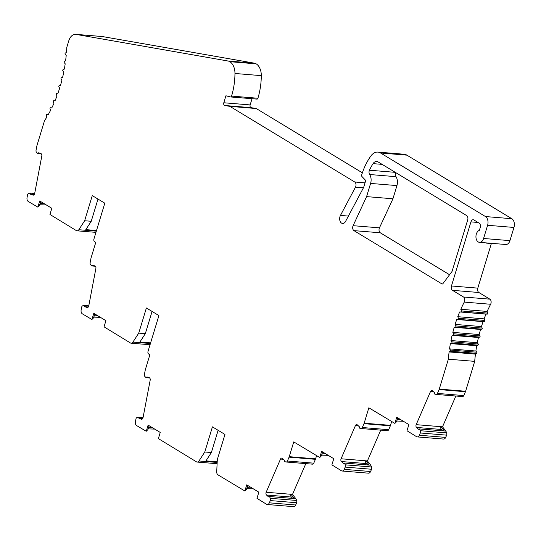 <?xml version="1.0" encoding="UTF-8"?>
<svg xmlns="http://www.w3.org/2000/svg" width="541" height="541" viewBox="0 0 541 541"><rect width="100%" height="100%" fill="white"/><g stroke="black" fill="none" stroke-linecap="round" stroke-linejoin="round"><path stroke-width="0.81" d="M491.424 243.322A6.756 4.45 94.7 0 0 491.363 243.518L477.804 288.13A3.381 2.225 94.7 0 0 478.873 292.498L489.855 299.153A3.381 2.225 -85.3 0 1 490.924 303.515A3.381 2.225 -85.3 0 1 490.619 304.258A108.099 71.202 94.7 0 0 487.164 311.433L460.817 309.276L461.372 310.953A0.676 0.446 94.7 0 1 460.939 311.961L459.661 311.954A108.099 71.202 -85.3 0 0 457.774 316.695L458.416 318.291A0.676 0.446 94.7 0 1 458.031 319.346L456.753 319.488A108.099 71.202 -85.3 0 0 455.103 324.411L455.833 325.919A0.676 0.446 94.7 0 1 455.502 327.007L454.224 327.305A108.099 71.202 -85.3 0 0 452.831 332.377L453.642 333.79A0.676 0.446 94.7 0 1 453.365 334.906L452.1 335.352A108.099 71.202 -85.3 0 0 450.971 340.546L451.857 341.851A0.676 0.446 94.7 0 1 451.64 342.994L450.396 343.582A108.099 71.202 -85.3 0 0 449.53 348.871L450.484 350.054A0.676 0.446 94.7 0 1 450.328 351.21L449.111 351.941A108.099 71.202 -85.3 0 0 448.354 359.204L439.272 389.094A3.381 2.225 94.7 0 1 439.096 389.567L437.432 393.422A2.029 1.332 94.7 0 1 436.161 394.423A2.029 1.332 94.7 0 1 435.992 394.389L434.599 394.004L434.423 392.617L432.394 390.751A2.029 1.332 -85.3 0 0 431.799 390.474A2.029 1.332 -85.3 0 0 430.528 391.474L416.178 424.665A2.029 1.332 -85.3 0 0 416.076 424.949A2.029 1.332 -85.3 0 0 416.529 427.431L418.565 429.304L419.491 428.939L420.391 430.724L420.506 432.55A1.826 1.204 94.7 0 1 420.323 432.989L419.349 435.241A3.381 2.225 94.7 0 1 417.226 436.905A3.381 2.225 94.7 0 1 416.55 436.682L406.994 430.751L408.868 424.59L396.742 417.246L394.869 423.407L368.847 407.786L364.167 423.197A3.381 2.225 94.7 0 1 363.992 423.677L362.328 427.525A2.029 1.332 94.7 0 1 361.057 428.526A2.029 1.332 94.7 0 1 360.888 428.499L359.495 428.114L359.319 426.727L357.29 424.854A2.029 1.332 -85.3 0 0 356.695 424.584A2.029 1.332 -85.3 0 0 355.423 425.584L341.073 458.775A2.029 1.332 -85.3 0 0 340.972 459.059A2.029 1.332 -85.3 0 0 341.425 461.541L343.454 463.414L344.387 463.049L345.286 464.834L345.401 466.66A1.826 1.204 94.7 0 1 345.219 467.099L344.245 469.351A3.381 2.225 94.7 0 1 342.122 471.015A3.381 2.225 94.7 0 1 341.445 470.792L331.89 464.861L333.763 458.7L321.638 451.356L319.765 457.517L293.743 441.896L289.252 456.678A3.381 2.225 94.7 0 1 289.077 457.159L287.413 461.006A2.029 1.332 94.7 0 1 286.142 462.007A2.029 1.332 94.7 0 1 285.973 461.98L284.58 461.595L284.404 460.208L282.375 458.335A2.029 1.332 -85.3 0 0 281.787 458.065A2.029 1.332 -85.3 0 0 280.509 459.066L266.158 492.256A2.029 1.332 -85.3 0 0 266.057 492.54A2.029 1.332 -85.3 0 0 266.51 495.022L268.546 496.895L269.472 496.53L270.372 498.315L270.486 500.141A1.826 1.204 94.7 0 1 270.304 500.581L269.33 502.832A3.381 2.225 94.7 0 1 267.207 504.496A3.381 2.225 94.7 0 1 266.53 504.273L256.975 498.342L258.848 492.182L246.723 484.837L244.857 490.998L217.989 474.87A3.381 2.225 94.7 0 1 216.718 471.705L217.313 459.58L224.955 434.443L212.424 426.856L204.789 451.992L198.98 460.966A3.381 2.225 94.7 0 1 197.154 462.061A3.381 2.225 94.7 0 1 196.478 461.838L158.371 438.609L160.244 432.448L148.119 425.104L146.246 431.265L136.623 425.578A3.381 2.225 94.7 0 1 135.433 421.716L136.014 418.68A1.826 1.204 94.7 0 1 137.029 417.537L138.564 417.226L139.023 418.43L141.384 419.221A2.029 1.332 -85.3 0 0 141.593 419.261A2.029 1.332 -85.3 0 0 142.966 417.977A2.029 1.332 -85.3 0 0 143.04 417.672L150.188 380.12A2.029 1.332 -85.3 0 0 149.275 377.713L146.915 376.921L146.084 377.692L144.927 376.536A2.029 1.332 94.7 0 1 144.433 374.392L145.258 370.037A3.381 2.225 94.7 0 1 145.387 369.53L149.877 354.747L148.667 354.01A2.029 1.332 94.7 0 1 148.024 351.393L158.905 315.579L146.381 307.985L138.739 333.121L132.93 342.095A3.381 2.225 94.7 0 1 131.111 343.19A3.381 2.225 94.7 0 1 130.435 342.967L104.048 326.838L105.914 320.678L93.796 313.334L91.923 319.494L82.333 313.827A3.381 2.225 94.7 0 1 81.143 309.973L81.725 306.936A1.826 1.204 94.7 0 1 82.739 305.793L84.281 305.482L84.734 306.686L87.094 307.477A2.029 1.332 -85.3 0 0 87.304 307.518A2.029 1.332 -85.3 0 0 88.683 306.233A2.029 1.332 -85.3 0 0 88.758 305.929L95.899 268.37A2.029 1.332 -85.3 0 0 94.993 265.962L92.633 265.178L91.801 265.949L90.638 264.786A2.029 1.332 94.7 0 1 90.144 262.649L90.976 258.287A3.381 2.225 94.7 0 1 91.098 257.78L95.784 242.368L94.567 241.638A2.029 1.332 94.7 0 1 93.931 239.014L104.812 203.2L92.281 195.612L84.646 220.748L78.837 229.722A3.381 2.225 94.7 0 1 77.018 230.818A3.381 2.225 94.7 0 1 76.335 230.594L49.948 214.466L51.821 208.299L39.696 200.954L37.829 207.122L28.24 201.455A3.381 2.225 94.7 0 1 27.05 197.593L27.632 194.564A1.826 1.204 94.7 0 1 28.646 193.421L30.188 193.11L30.641 194.314L33.001 195.098A2.029 1.332 -85.3 0 0 33.211 195.145A2.029 1.332 -85.3 0 0 34.59 193.861A2.029 1.332 -85.3 0 0 34.665 193.556L41.806 155.997A2.029 1.332 -85.3 0 0 40.9 153.59L38.539 152.799L37.701 153.57L36.545 152.413A2.029 1.332 94.7 0 1 36.051 150.276L36.883 145.914A3.381 2.225 94.7 0 1 37.004 145.407L44.49 120.758A108.099 71.202 -85.3 0 0 46.756 117.167L46.384 115.355A0.676 0.446 94.7 0 1 46.918 114.449L48.163 114.766A108.099 71.202 -85.3 0 0 50.502 110.472L50.036 108.727A0.676 0.446 94.7 0 1 50.523 107.767L51.787 107.93A108.099 71.202 -85.3 0 0 53.911 103.399L53.356 101.722A0.676 0.446 94.7 0 1 53.789 100.714L55.067 100.721A108.099 71.202 -85.3 0 0 56.954 95.98L56.311 94.377A0.676 0.446 94.7 0 1 56.697 93.329L57.975 93.187A108.099 71.202 -85.3 0 0 59.625 88.264L58.895 86.756A0.676 0.446 94.7 0 1 59.226 85.667L60.504 85.37A108.099 71.202 -85.3 0 0 61.897 80.291L61.086 78.885A0.676 0.446 94.7 0 1 61.356 77.769L62.621 77.322A108.099 71.202 -85.3 0 0 63.757 72.122L62.871 70.824A0.676 0.446 94.7 0 1 63.087 69.681L64.332 69.092A108.099 71.202 -85.3 0 0 65.197 63.804L64.237 62.621A0.676 0.446 94.7 0 1 64.399 61.464L65.617 60.734A108.099 71.202 -85.3 0 0 66.205 55.385L65.184 54.323A0.676 0.446 94.7 0 1 65.285 53.16L66.469 52.288A108.099 71.202 -85.3 0 0 66.753 47.493L68.795 40.778A10.137 6.675 94.7 0 1 75.686 34.347A10.137 6.675 94.7 0 1 76.085 34.401L228.133 61.032A10.137 6.675 94.7 0 1 229.803 61.681A13.511 8.899 94.7 0 1 234.963 73.481A54.046 35.605 94.7 0 1 231.568 96.102A1.353 0.893 94.7 0 1 230.649 96.961A1.353 0.893 94.7 0 1 230.554 96.94L225.922 95.784L223.805 102.763A2.029 1.332 -85.3 0 0 224.779 105.509L229.884 106.367L354.74 181.999A3.381 2.225 94.7 0 1 355.809 186.368A3.381 2.225 94.7 0 1 355.491 187.139L340.451 215.426A5.065 3.341 -85.3 0 0 339.978 216.583A5.065 3.341 -85.3 0 0 342.595 223.467A5.065 3.341 -85.3 0 0 345.571 221.411L363.653 187.396L365.75 180.484L361.963 176.549A1.353 0.893 94.7 0 1 361.699 174.926A54.046 35.605 94.7 0 1 370.964 155.882A13.511 8.899 94.7 0 1 377.828 152.095A13.511 8.899 94.7 0 1 380.546 152.995L485.473 216.556A6.756 4.45 94.7 0 1 487.603 225.286L483.593 238.48A6.079 4.003 94.7 0 1 479.461 242.341A6.079 4.003 94.7 0 1 476.323 234.077A6.079 4.003 94.7 0 1 479.367 230.351L480.225 227.518A3.381 2.225 -85.3 0 0 479.164 223.149L473.909 219.964A3.381 2.225 -85.3 0 0 473.233 219.741A3.381 2.225 -85.3 0 0 470.934 221.884L451.465 285.973A3.381 2.225 -85.3 0 0 452.526 290.341L463.509 296.995A3.381 2.225 94.7 0 1 464.577 301.357A3.381 2.225 94.7 0 1 464.273 302.101A108.099 71.202 -85.3 0 0 460.817 309.276M479.461 242.341L505.808 244.498A6.079 4.003 -85.3 0 0 509.94 240.637L513.95 227.443A6.756 4.45 -85.3 0 0 511.82 218.713L406.886 155.152A13.511 8.899 -85.3 0 0 404.174 154.246L377.828 152.095M229.884 106.367L256.231 108.525L362.375 172.822M256.231 108.525L251.119 107.666A2.029 1.332 94.7 0 1 250.145 104.92L252.038 98.705M230.75 96.961L256.901 99.098A1.353 0.893 -85.3 0 0 256.995 99.111A1.353 0.893 -85.3 0 0 257.915 98.259A54.046 35.605 -85.3 0 0 261.303 75.639A13.511 8.899 -85.3 0 0 256.15 63.838A10.137 6.675 -85.3 0 0 254.48 63.189L102.432 36.551A10.137 6.675 -85.3 0 0 102.033 36.504L75.686 34.347M267.207 504.496L293.553 506.653A3.381 2.225 -85.3 0 0 295.677 504.99L296.651 502.738A1.826 1.204 -85.3 0 0 296.833 502.298L296.718 500.472L295.819 498.687L292.505 494.413L305.821 463.617M312.319 464.137A2.029 1.332 -85.3 0 0 312.488 464.164A2.029 1.332 -85.3 0 0 313.76 463.164L315.423 459.316A3.381 2.225 -85.3 0 0 315.599 458.836L316.553 455.711M342.122 471.015L368.468 473.172A3.381 2.225 -85.3 0 0 370.592 471.509L371.566 469.257A1.826 1.204 -85.3 0 0 371.748 468.817L371.633 466.991L370.734 465.206L367.42 460.932L380.736 430.142M387.234 430.656A2.029 1.332 -85.3 0 0 387.403 430.683A2.029 1.332 -85.3 0 0 388.675 429.682L390.338 425.835A3.381 2.225 -85.3 0 0 390.514 425.354L391.657 421.601M417.226 436.905L443.573 439.062A3.381 2.225 -85.3 0 0 445.696 437.398L446.67 435.147A1.826 1.204 -85.3 0 0 446.852 434.707L446.738 432.881L445.838 431.096L442.524 426.822L455.84 396.032M462.339 396.546A2.029 1.332 -85.3 0 0 462.508 396.573A2.029 1.332 -85.3 0 0 463.779 395.579L465.443 391.725A3.381 2.225 -85.3 0 0 465.618 391.244L474.7 361.361A108.099 71.202 94.7 0 1 475.458 354.098L476.675 353.368A0.676 0.446 -85.3 0 0 476.831 352.211L475.877 351.028A108.099 71.202 94.7 0 1 476.743 345.74L477.987 345.151A0.676 0.446 -85.3 0 0 478.203 344.008L477.318 342.703A108.099 71.202 94.7 0 1 478.447 337.503L479.711 337.063A0.676 0.446 -85.3 0 0 479.989 335.947L479.177 334.534A108.099 71.202 94.7 0 1 480.57 329.455L481.848 329.165A0.676 0.446 -85.3 0 0 482.18 328.076L481.449 326.568A108.099 71.202 94.7 0 1 483.093 321.645L484.378 321.503A0.676 0.446 -85.3 0 0 484.763 320.448L484.114 318.852A108.099 71.202 94.7 0 1 486.007 314.111L487.285 314.118A0.676 0.446 -85.3 0 0 487.718 313.111L487.164 311.433M449.571 274.747L380.296 232.786A3.381 2.225 94.7 0 1 379.234 228.417A3.381 2.225 94.7 0 1 379.451 227.842L392.935 198.777L396.945 185.583A8.108 5.342 -85.3 0 0 395.978 176.67A3.381 2.225 94.7 0 1 395.579 172.958A3.381 2.225 94.7 0 1 395.708 172.593M486.298 243.105L486.359 242.902A6.756 4.45 -85.3 0 0 486.298 243.105L491.363 243.518M366.588 196.62L353.104 225.685A3.381 2.225 -85.3 0 0 352.888 226.26A3.381 2.225 -85.3 0 0 353.956 230.628L441.95 283.93A1.353 0.893 -85.3 0 0 442.22 284.018A1.353 0.893 -85.3 0 0 442.896 283.66L452.046 271.447L467.701 219.923A3.381 2.225 -85.3 0 0 466.633 215.561L378.064 161.908A6.756 4.45 -85.3 0 0 376.705 161.455A6.756 4.45 -85.3 0 0 373.08 163.632A45.944 30.262 -85.3 0 0 369.449 170.226A3.381 2.225 -85.3 0 0 369.233 170.8A3.381 2.225 -85.3 0 0 369.638 174.513A8.108 5.342 94.7 0 1 370.599 183.426L366.588 196.62L392.935 198.777M146.246 431.265L147.903 429.595L149.093 425.693M217.205 461.791L205.972 460.871L211.375 452.526L204.789 451.992M218.124 430.311L211.375 452.526M247.697 485.426L246.513 489.328L244.857 490.998M296.651 502.738L270.304 500.581M269.472 496.53L295.819 498.687M292.843 498.444L291.335 497.051A2.029 1.332 94.7 0 1 290.882 494.575A2.029 1.332 94.7 0 1 290.984 494.285L294.304 498.559M266.158 492.256L292.505 494.413M322.612 451.945L321.428 455.847L319.765 457.517M371.566 469.257L345.219 467.099M344.387 463.049L370.734 465.206M367.758 464.962L366.25 463.576A2.029 1.332 94.7 0 1 365.797 461.094A2.029 1.332 94.7 0 1 365.899 460.804L369.212 465.077M341.073 458.775L367.42 460.932M397.716 417.835L396.533 421.737L394.869 423.407M446.67 435.147L420.323 432.989M419.491 428.939L445.838 431.096M442.863 430.852L441.355 429.466A2.029 1.332 94.7 0 1 440.901 426.984A2.029 1.332 94.7 0 1 441.003 426.7L444.317 430.974M416.178 424.665L442.524 426.822M474.7 361.361L448.354 359.204M449.111 351.941L475.458 354.098M475.877 351.028L449.53 348.871M450.396 343.582L476.743 345.74M477.318 342.703L450.971 340.546M452.1 335.352L478.447 337.503M479.177 334.534L452.831 332.377M454.224 327.305L480.57 329.455M481.449 326.568L455.103 324.411M456.753 319.488L483.093 321.645M484.114 318.852L457.774 316.695M459.661 311.954L486.007 314.111M138.564 417.226L143.061 417.598M146.084 377.692L149.708 377.99M138.739 333.121L145.326 333.662L152.082 311.44M150.614 342.879L139.923 342L145.326 333.662M94.763 313.922L93.579 317.824L91.923 319.494M84.281 305.482L88.771 305.848M91.801 265.949L95.426 266.246M97.982 199.068L91.233 221.283L84.646 220.748M96.514 230.5L85.83 229.627L91.233 221.283M40.67 201.543L39.486 205.445L37.829 207.122M30.188 193.11L34.678 193.475M37.701 153.57L41.326 153.867M30.641 194.314L34.218 194.604M84.734 306.686L88.311 306.977M139.023 418.43L142.601 418.72M451.465 285.973L477.804 288.13M478.034 222.466L470.934 221.884M148.39 427.992A16.216 3.807 -163.1 0 1 151.974 427.437M198.98 460.966L217.171 462.454M247 487.725A16.216 3.807 -163.1 0 1 250.578 487.171M269.33 502.832L295.677 504.99M270.372 498.315L296.718 500.472M291.335 497.051L266.51 495.022M283.423 459.302L280.509 459.066M287.413 461.006L313.76 463.164M315.423 459.316L289.077 457.159M289.252 456.678L315.599 458.836M321.909 454.244A16.216 3.807 -163.1 0 1 325.493 453.689M344.245 469.351L370.592 471.509M345.286 464.834L371.633 466.991M366.25 463.576L341.425 461.541M358.338 425.821L355.423 425.584M362.328 427.525L388.675 429.682M390.338 425.835L363.992 423.677M364.167 423.197L390.514 425.354M397.02 420.141A16.216 3.807 -163.1 0 1 400.597 419.579M419.349 435.241L445.696 437.398M420.391 430.724L446.738 432.881M441.355 429.466L416.529 427.431M433.442 391.711L430.528 391.474M437.432 393.422L463.779 395.579M465.443 391.725L439.096 389.567M439.272 389.094L465.618 391.244M476.675 353.368L450.328 351.21M450.484 350.054L476.831 352.211M477.987 345.151L451.64 342.994M451.857 341.851L478.203 344.008M479.711 337.063L453.365 334.906M453.642 333.79L479.989 335.947M481.848 329.165L455.502 327.007M455.833 325.919L482.18 328.076M484.378 321.503L458.031 319.346M458.416 318.291L484.763 320.448M487.285 314.118L460.939 311.961M461.372 310.953L487.718 313.111M464.273 302.101L490.619 304.258M463.509 296.995L489.855 299.153M478.873 292.498L452.526 290.341M132.93 342.095L150.412 343.521M94.066 316.221A16.216 3.807 -163.1 0 1 97.644 315.667M78.837 229.722L96.318 231.149M39.973 203.849A16.216 3.807 -163.1 0 1 43.551 203.288M51.814 107.875L50.523 107.767L51.814 107.875M102.432 36.551L76.085 34.401M228.133 61.032L254.48 63.189M229.803 61.681L256.15 63.838M234.963 73.481L261.303 75.639M231.568 96.095L257.915 98.252M223.805 102.763L250.145 104.92M251.119 107.666L224.779 105.509M354.74 181.999L365.033 182.844M363.444 187.788L355.491 187.139M340.451 215.426L348.404 216.075M406.886 155.152L380.546 152.995M485.473 216.556L511.82 218.713M513.95 227.443L487.603 225.286M483.593 238.48L509.94 240.637M33.001 195.098L33.427 195.132M87.094 307.477L87.52 307.511M141.384 419.221L141.803 419.255M353.104 225.685L379.451 227.842M380.296 232.786L353.956 230.628M441.95 283.93L442.504 283.978M373.08 163.632L382.135 164.376M369.449 170.226L395.295 172.342M369.638 174.513L395.978 176.67M396.945 185.583L370.599 183.426M154.712 429.094L148.119 428.891M217.11 463.698L197.154 462.061M253.316 488.827L246.723 488.624M312.488 464.164L286.142 462.007M328.231 455.346L321.638 455.143M387.403 430.683L361.057 428.526M403.336 421.243L396.742 421.033M462.508 396.573L436.161 394.423M150.046 344.739L131.111 343.19M100.389 317.324L93.789 317.121M95.953 232.366L77.018 230.818M46.289 204.951L39.696 204.748M256.995 99.111L230.649 96.961"/></g></svg>

